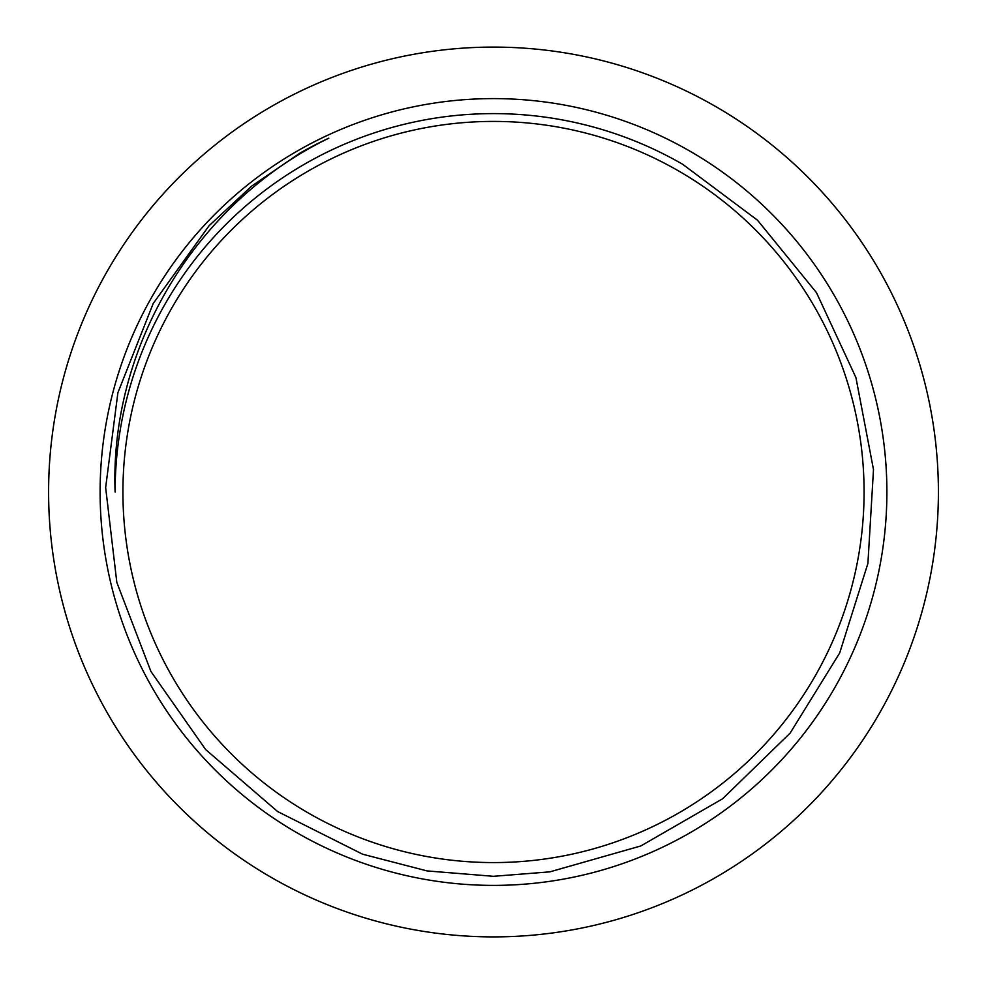 <?xml version="1.0" encoding="UTF-8"?>
<svg xmlns="http://www.w3.org/2000/svg" width="987" height="987" viewBox="0 0 987 987"><rect width="100%" height="100%" fill="white"/><g stroke="black" fill="none" stroke-linecap="round" stroke-linejoin="round"><path stroke-width="1.48" d="M493.5 876.308L427.087 870.916L362.587 854.199L277.606 811.536L205.629 749.54L150.937 671.493L116.836 582.466L105.646 487.603L117.897 392.715L153.207 303.515L209.096 225.69L251.697 186.099L299.801 153.219A390.26 390.26 0 0 1 328.819 138.18C197.079 202.027 109.569 345.475 115.109 491.995A378.391 378.391 0 0 1 682.696 164.298L757.535 220.237L816.459 292.621L855.914 377.552L873.495 469.578L867.906 563.417L839.69 652.95L790.143 733.094L722.607 798.779L640.81 845.958L549.87 871.854L493.5 876.308M493.5 862.576A370.581 370.581 0 0 0 814.435 306.71A370.581 370.581 0 0 0 172.565 306.71A370.581 370.581 0 0 0 493.5 862.576M493.5 885.388A393.394 393.394 0 0 0 834.188 295.298A393.394 393.394 0 0 0 152.812 295.298A393.394 393.394 0 0 0 493.5 885.388M493.5 936.897A444.903 444.903 0 0 0 878.8 269.55A444.903 444.903 0 0 0 108.2 269.55A444.903 444.903 0 0 0 493.5 936.897"/></g></svg>
